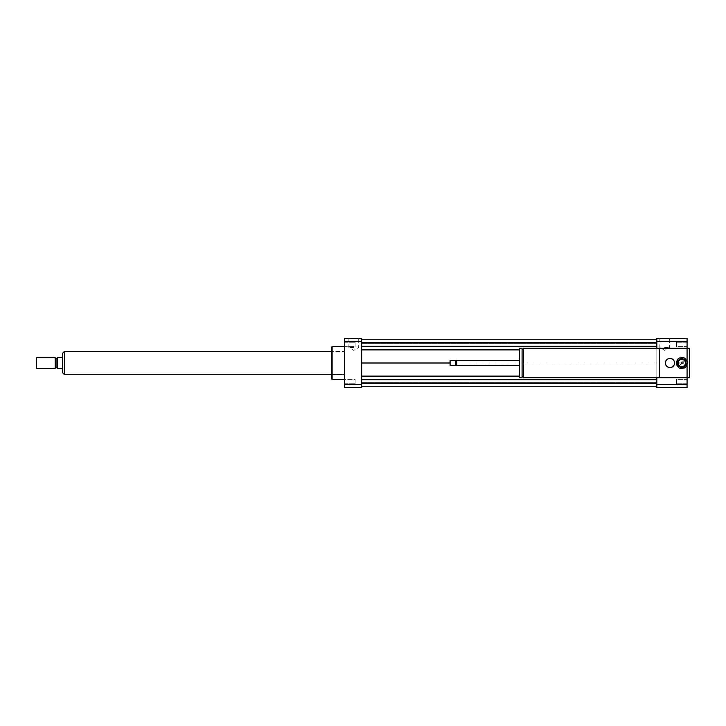 <?xml version="1.0" encoding="UTF-8"?>
<svg xmlns="http://www.w3.org/2000/svg" width="726" height="726" viewBox="0 0 726 726"><rect width="100%" height="100%" fill="white"/><g stroke="black" fill="none" stroke-linecap="round" stroke-linejoin="round"><path stroke-width="0.54" stroke-dasharray="3.63 2.72" d="M681.151 363A0.653 0.653 0 0 1 682.141 362.428A0.653 0.653 0 0 1 682.141 363.572A0.653 0.653 0 0 1 681.151 363A0.653 0.653 0 0 1 682.141 362.428A0.653 0.653 0 0 1 682.141 363.572A0.653 0.653 0 0 1 681.151 363M665.379 363A4.601 4.601 0 0 1 672.276 359.016A4.601 4.601 0 0 1 672.276 366.984A4.601 4.601 0 0 1 665.379 363M665.706 363A4.274 4.274 0 0 1 672.113 359.297A4.274 4.274 0 0 1 672.113 366.703A4.274 4.274 0 0 1 665.706 363A4.274 4.274 0 0 1 672.113 359.297A4.274 4.274 0 0 1 672.113 366.703A4.274 4.274 0 0 1 665.706 363M687.068 379.389L687.068 383.755L687.068 379.389L676.55 379.389L676.55 383.755L676.55 379.389L676.55 383.755L676.55 379.389L687.068 379.389L687.068 383.755L687.068 379.389M687.068 346.611L687.068 342.245L687.068 346.611L676.55 346.611L676.55 342.245L676.55 346.611L676.55 342.245L676.55 346.611L687.068 346.611L687.068 342.245L687.068 346.611M344.596 346.611L344.596 342.245L344.596 346.611L355.114 346.611L355.114 342.245L355.114 346.611L355.114 342.245L355.114 346.611L344.596 346.611L344.596 342.245L344.596 346.611M344.596 381.567L344.596 383.755L344.596 381.567M355.114 381.567L355.114 383.755L355.114 381.567M344.596 379.389L344.596 383.755L344.596 379.389L355.114 379.389L355.114 383.755L355.114 379.389L344.596 379.389M664.717 347.554L669.635 347.554L664.717 347.554M664.717 338.352L669.635 338.352L664.717 338.352M353.798 347.554L348.879 347.554L353.798 347.554M353.798 338.352L348.879 338.352L353.798 338.352M523.528 348.208L523.528 377.792M659.462 366.104L659.462 348.208L659.462 366.104M523.528 376.476L523.528 349.524L523.528 376.476M522.076 376.476L522.076 349.524L522.076 376.476M522.076 348.208L522.076 377.792M519.444 348.208L519.444 377.792M519.444 365.632L519.444 360.368L519.444 365.632M456.835 360.368L456.835 365.632M456.345 360.867L456.345 365.133M455.846 360.368L455.846 365.632M450.102 360.368L450.102 365.632M449.766 360.695L449.766 365.305M687.068 377.792L659.462 377.792L659.462 348.208L687.068 348.208L687.068 377.792L687.068 348.208M687.068 361.23L687.068 364.062M689.7 348.208L689.7 377.792M656.83 377.792L656.83 348.208M656.83 338.352L656.83 387.648L687.068 387.648L687.068 338.352L656.83 338.352M361.684 363L361.684 339.795L361.684 386.205L361.684 363L656.83 363L656.83 376.113L656.83 349.887L656.83 363L449.766 363M656.83 346.302L656.83 342.554L656.83 346.302L361.684 346.302M656.83 339.795L656.83 343.38L656.83 339.795L361.684 339.795M656.83 339.859L656.83 343.38L656.83 339.859L361.684 339.859M656.83 379.698L656.83 383.446L656.83 379.698L361.684 379.698M656.83 386.205L656.83 382.62L656.83 386.205L361.684 386.205M656.83 386.141L656.83 382.62L656.83 386.141L361.684 386.141M656.83 341.256L687.068 341.256M656.83 384.744L687.068 384.744M332.109 346.565L332.109 379.435M344.596 379.435L344.596 346.565L344.596 379.435M331.446 347.228L331.446 378.772M331.446 374.507L331.446 351.493L331.446 374.507L344.596 374.507L344.596 351.493L344.596 374.507L331.446 374.507M361.684 387.648L361.684 338.352L344.596 338.352L344.596 387.648L361.684 387.648M361.684 384.744L344.596 384.744M361.684 341.256L344.596 341.256M519.444 349.887L361.684 349.887M361.684 343.38L656.83 343.38L361.684 343.38M361.684 382.62L656.83 382.62L361.684 382.62M519.444 376.113L361.684 376.113M361.684 383.446L656.83 383.446M361.684 342.554L656.83 342.554M62.509 369.57L61.937 368.59L57.336 368.59L57.336 357.41L61.937 357.41L62.509 356.43M62.59 356.43L62.59 369.57L62.59 356.43M62.59 372.765L62.59 353.235M64.569 351.593L64.569 374.407L64.569 351.593M36.3 367.928L36.3 358.072M36.627 368.254L36.627 357.746M55.167 368.254L55.167 357.746M56.02 367.764L56.02 358.236M57.336 358.236L57.336 367.764L57.336 358.236M64.569 374.507L64.569 351.493M344.596 351.493L344.596 374.507L344.596 351.493L331.446 351.493L344.596 351.493M677.866 360.631L680.589 358.562A4.601 4.601 0 0 1 681.895 358.399L685.045 359.724A4.601 4.601 0 0 1 685.834 360.777L686.261 364.162A4.601 4.601 0 0 1 685.752 365.369L683.03 367.438A4.601 4.601 0 0 1 681.732 367.601L678.583 366.276A4.601 4.601 0 0 1 677.785 365.223L677.358 361.838A4.601 4.601 0 0 1 677.866 360.631M681.324 359.089A3.948 3.948 0 0 1 685.444 364.534A3.948 3.948 0 0 1 678.665 365.387A3.948 3.948 0 0 1 681.324 359.089A3.948 3.948 0 0 1 685.444 364.534A3.948 3.948 0 0 1 678.665 365.387A3.948 3.948 0 0 1 681.324 359.089M681.932 363.98A0.989 0.989 0 0 1 680.834 363.127A0.989 0.989 0 0 1 681.687 362.02A0.989 0.989 0 0 1 682.794 362.873A0.989 0.989 0 0 1 681.932 363.98M681.687 362.02A0.989 0.989 0 0 0 681.024 363.599A0.989 0.989 0 0 0 682.721 363.381A0.989 0.989 0 0 0 681.687 362.02M684.346 367.982L680.598 368.454A5.59 5.59 0 0 1 678.765 367.683L676.478 364.67A5.59 5.59 0 0 1 676.233 362.701L677.694 359.216A5.59 5.59 0 0 1 679.282 358.018L683.03 357.546A5.59 5.59 0 0 1 684.863 358.317L687.141 361.33A5.59 5.59 0 0 1 687.395 363.299L685.925 366.784A5.59 5.59 0 0 1 684.346 367.982M681.36 359.415A3.612 3.612 0 0 1 685.144 364.407A3.612 3.612 0 0 1 678.928 365.187A3.612 3.612 0 0 1 681.36 359.415M681.569 361.04A1.969 1.969 0 0 1 683.629 363.762A1.969 1.969 0 0 1 680.244 364.189A1.969 1.969 0 0 1 681.569 361.04A1.969 1.969 0 0 1 683.629 363.762A1.969 1.969 0 0 1 680.244 364.189A1.969 1.969 0 0 1 681.569 361.04M64.233 351.593L64.233 374.407M687.068 383.755L676.55 383.755L687.068 383.755M687.068 342.245L676.55 342.245L687.068 342.245M344.596 342.245L355.114 342.245L344.596 342.245M344.596 383.755L355.114 383.755L344.596 383.755M659.807 338.352L659.807 347.554L664.717 350.386L669.635 347.554L669.635 338.352M348.879 338.352L348.879 347.554L353.798 350.386L358.708 347.554L358.708 338.352"/><path stroke-width="1.09" d="M665.379 363A4.601 4.601 0 0 1 672.276 359.016A4.601 4.601 0 0 1 672.276 366.984A4.601 4.601 0 0 1 665.379 363M687.068 364.062L687.068 377.792L523.528 377.792L523.528 348.208L687.068 348.208L687.068 361.23M659.462 377.792L659.462 348.208M523.528 376.476L522.076 376.476M522.076 377.792L522.076 348.208L519.444 348.208L519.444 377.792L522.076 377.792M519.444 365.632L456.835 365.632L456.835 360.368L519.444 360.368M456.835 365.632L456.345 365.133L456.835 360.368M455.846 365.632L455.846 360.368L450.102 360.368L450.102 365.632L455.846 365.632L456.345 365.133M450.102 365.632L450.102 360.368M656.83 377.792L656.83 387.648L687.068 387.648L687.068 377.792L689.7 377.792L689.7 348.208L687.068 348.208L687.068 338.352L656.83 338.352L656.83 341.256L687.068 341.256M656.83 348.208L656.83 341.256M656.83 384.744L687.068 384.744M344.596 379.435L332.109 379.435L332.109 346.565L344.596 346.565M332.109 379.435L331.446 378.772L331.446 347.228L332.109 346.565M361.684 338.352L361.684 387.648L344.596 387.648L344.596 338.352L361.684 338.352M361.684 341.256L344.596 341.256M361.684 384.744L344.596 384.744M361.684 346.302L656.83 346.302M361.684 349.887L519.444 349.887M361.684 342.554L656.83 342.554M361.684 339.795L656.83 339.795M361.684 363L449.766 363M361.684 386.205L656.83 386.205M361.684 383.446L656.83 383.446M361.684 379.698L656.83 379.698M361.684 376.113L519.444 376.113M62.59 356.43L61.937 357.41L57.336 357.41L57.336 368.59L61.937 368.59L62.59 369.57M64.233 351.593L62.59 353.235L62.59 372.765L64.233 374.407L64.569 351.593M36.627 357.746L36.627 368.254L55.167 368.254L55.167 357.746L36.627 357.746L36.627 368.254M55.167 357.746L56.02 358.236L56.02 367.764L55.167 368.254M56.02 358.236L57.336 358.236M331.446 351.493L64.569 351.493L64.569 374.507L331.446 374.507M680.589 358.562L677.866 360.631A4.601 4.601 0 0 0 677.358 361.838L677.785 365.223A4.601 4.601 0 0 0 678.583 366.276L681.732 367.601A4.601 4.601 0 0 0 683.03 367.438L685.752 365.369A4.601 4.601 0 0 0 686.261 364.162L685.834 360.777A4.601 4.601 0 0 0 685.045 359.724L681.895 358.399A4.601 4.601 0 0 0 680.589 358.562M680.598 368.454L684.346 367.982A5.59 5.59 0 0 0 685.925 366.784L687.395 363.299A5.59 5.59 0 0 0 687.141 361.33L684.863 358.317A5.59 5.59 0 0 0 683.03 357.546L679.282 358.018A5.59 5.59 0 0 0 677.694 359.216L676.233 362.701A5.59 5.59 0 0 0 676.478 364.67L678.765 367.683A5.59 5.59 0 0 0 680.598 368.454M681.36 359.415A3.612 3.612 0 0 1 685.144 364.407A3.612 3.612 0 0 1 678.928 365.187A3.612 3.612 0 0 1 681.36 359.415M523.528 349.524L522.076 349.524M456.345 360.867L455.846 360.368M56.02 367.764L57.336 367.764"/></g></svg>
